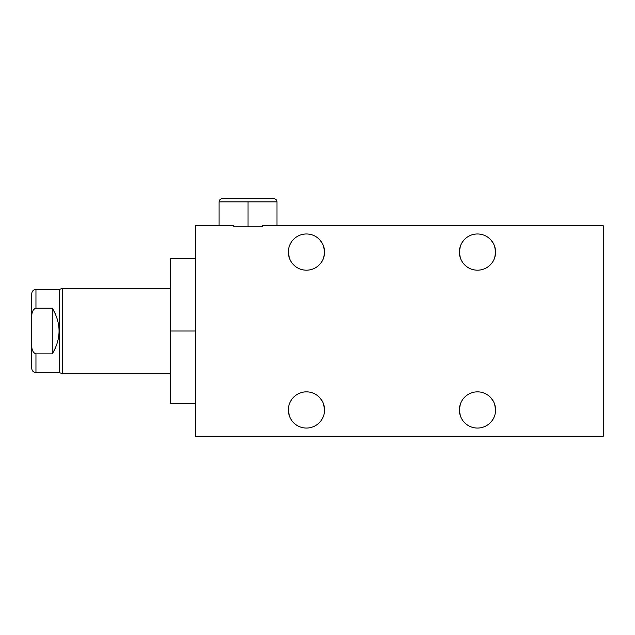 <?xml version="1.0" encoding="UTF-8"?>
<svg xmlns="http://www.w3.org/2000/svg" width="635" height="635" viewBox="0 0 635 635"><rect width="100%" height="100%" fill="white"/><g stroke="black" fill="none" stroke-linecap="round" stroke-linejoin="round"><path stroke-width="0.95" d="M233.64 201.89L276.979 201.89L276.979 225.774L276.979 201.89L248.039 201.89L248.039 226.822L249.047 226.822L247.031 226.822L248.039 226.822L248.039 201.89L248.039 226.822L233.815 226.822L247.031 226.822L233.815 226.822L233.815 225.774L195.413 225.774L195.413 436.269L195.413 225.774L233.815 225.774L195.413 225.774L195.413 436.269L603.25 436.269L195.413 436.269L603.25 436.269L603.25 225.774L603.25 436.269L603.25 225.774L262.255 225.774L603.25 225.774L262.255 225.774L262.255 226.822L249.047 226.822L262.255 226.822L249.047 226.822L262.255 226.822L262.255 225.774L262.255 226.822M495.395 407.36L495.578 409.956A18.105 18.105 0 0 1 477.48 428.061A18.105 18.105 0 0 1 459.375 409.956A18.105 18.105 0 0 1 477.48 391.851A18.105 18.105 0 0 1 495.578 409.956A18.105 18.105 0 0 0 477.48 391.851A18.105 18.105 0 0 0 459.375 409.956A18.105 18.105 0 0 0 477.48 428.061A18.105 18.105 0 0 0 495.578 409.956A18.105 18.105 0 0 1 468.424 425.633A18.105 18.105 0 0 1 468.424 394.279A18.105 18.105 0 0 1 495.578 409.956L494.641 404.193M323.723 257.508L324.556 252.087A18.105 18.105 0 0 1 306.451 270.185A18.105 18.105 0 0 1 288.346 252.087A18.105 18.105 0 0 1 306.451 233.982A18.105 18.105 0 0 1 324.556 252.087A18.105 18.105 0 0 0 306.451 233.982A18.105 18.105 0 0 0 288.346 252.087A18.105 18.105 0 0 0 306.451 270.185A18.105 18.105 0 0 0 324.556 252.087A18.105 18.105 0 0 1 297.394 267.764A18.105 18.105 0 0 1 297.394 236.403A18.105 18.105 0 0 1 324.556 252.087L323.612 246.316M494.752 257.508L495.578 252.087A18.105 18.105 0 0 1 477.48 270.185A18.105 18.105 0 0 1 459.375 252.087A18.105 18.105 0 0 1 477.48 233.982A18.105 18.105 0 0 1 495.578 252.087A18.105 18.105 0 0 0 477.48 233.982A18.105 18.105 0 0 0 459.375 252.087A18.105 18.105 0 0 0 477.48 270.185A18.105 18.105 0 0 0 495.578 252.087A18.105 18.105 0 0 1 468.424 267.764A18.105 18.105 0 0 1 468.424 236.403A18.105 18.105 0 0 1 495.578 252.087L494.641 246.316M324.366 407.36L324.556 409.956A18.105 18.105 0 0 1 306.451 428.061A18.105 18.105 0 0 1 288.346 409.956A18.105 18.105 0 0 1 306.451 391.851A18.105 18.105 0 0 1 324.556 409.956A18.105 18.105 0 0 0 306.451 391.851A18.105 18.105 0 0 0 288.346 409.956A18.105 18.105 0 0 0 306.451 428.061A18.105 18.105 0 0 0 324.556 409.956A18.105 18.105 0 0 1 297.394 425.633A18.105 18.105 0 0 1 297.394 394.279A18.105 18.105 0 0 1 324.556 409.956L323.612 404.193M233.815 225.774L233.815 226.822L233.815 225.774M59.325 314.444L59.325 372.594L59.325 289.449L62.484 288.314L59.325 289.449L59.325 372.594L62.484 373.729L62.484 288.314L170.68 288.314L62.484 288.314L62.484 373.729L59.325 372.594L35.957 372.594C33.401 372.348 31.996 370.943 31.75 368.387L31.75 344.797C31.583 349.79 32.988 352.814 35.957 353.87L35.957 372.594L59.325 372.594L62.484 373.729L170.68 373.729L62.484 373.729L170.68 373.729L170.68 399.804L170.68 258.659L195.413 258.659M195.413 331.018L170.68 331.018L195.413 331.018L170.68 331.018L170.68 403.376L195.413 403.376M59.325 347.599L59.325 372.594L35.957 372.594L35.957 353.87C32.988 352.814 31.583 349.79 31.75 344.797L31.75 293.656C31.996 291.1 33.401 289.695 35.957 289.449L35.957 308.173C33.02 309.174 31.615 312.198 31.75 317.246C31.615 312.198 33.02 309.174 35.957 308.173L35.957 289.449L59.325 289.449L35.957 289.449L59.325 289.449L62.484 288.314L170.68 288.314M31.75 317.246L31.75 344.797L31.75 317.246C31.615 312.198 33.02 309.174 35.957 308.173L52.276 308.173L55.666 314.444L52.276 308.173L35.957 308.173L52.276 308.173C61.317 323.405 61.317 338.638 52.276 353.87C61.317 338.638 61.317 323.405 52.276 308.173L52.276 353.87L52.276 308.173L52.276 353.87L35.957 353.87L52.276 353.87L55.666 347.599L52.276 353.87C61.317 338.638 61.317 323.405 52.276 308.173L55.666 314.444M273.82 198.731L222.25 198.731L273.82 198.731A3.159 3.159 0 0 1 276.979 201.89A3.159 3.159 0 0 0 273.82 198.731A3.159 3.159 0 0 1 276.979 201.89L219.091 201.89L219.091 225.774L219.091 201.89L233.561 201.89L219.091 201.89A3.159 3.159 0 0 1 222.25 198.731A3.159 3.159 0 0 0 219.091 201.89L219.091 225.774M288.584 412.869L288.346 409.956L289.282 415.711M291.544 420.235L292.949 422.021M294.243 423.331L295.307 424.228M295.331 424.243L294.267 423.354M292.965 422.045L291.592 420.306M460.311 404.201L459.375 409.956L460.311 415.711M461.343 418.171L462.621 420.306M465.272 423.331L466.336 424.228M466.36 424.243L465.296 423.354M462.574 420.235L461.351 418.179M459.613 412.869L459.375 410.115M324.548 410.131L324.318 412.869M495.578 410.131L495.348 412.869M291.465 399.796L290.441 401.495M294.251 396.581L295.315 395.684L294.251 396.573M462.494 399.796L461.351 401.741M322.572 401.725L319.937 397.883M318.643 396.581L317.587 395.684L318.635 396.565M493.601 401.725L490.966 397.883M489.672 396.581L488.617 395.684M488.601 395.676L489.664 396.565M288.584 255L288.346 252.087L289.282 257.842M291.544 262.358L292.949 264.152M294.243 265.454L295.307 266.351M295.331 266.375L294.267 265.478M292.965 264.168L291.592 262.43M460.311 246.324L459.375 252.087L460.311 257.842M461.343 260.302L462.621 262.43M465.272 265.454L466.336 266.351M466.36 266.375L465.296 265.478M462.574 262.358L461.351 260.31M459.613 255L459.375 252.246M324.548 252.254L324.318 254.992M495.578 252.254L495.348 254.992M291.465 241.919L290.441 243.626M294.251 238.712L295.315 237.808L294.251 238.704M462.613 241.752L463.971 240.03L462.613 241.744M462.494 241.919L461.351 243.864M322.572 243.856L319.937 240.006M324.366 249.484L324.556 252.087M493.601 243.856L490.966 240.006M489.672 238.704L488.617 237.815M488.601 237.8L489.664 238.697M495.395 249.484L495.578 252.087M35.957 372.594L35.957 353.87C32.988 352.814 31.583 349.79 31.75 344.797M62.484 347.599L62.484 314.444M35.957 353.87L52.276 353.87L55.666 347.599M248.039 201.89L233.561 201.89M276.979 225.774L276.979 201.89M248.039 226.822L249.047 226.822M35.957 308.173L35.957 289.449M222.25 198.731A3.159 3.159 0 0 0 219.091 201.89"/></g></svg>
